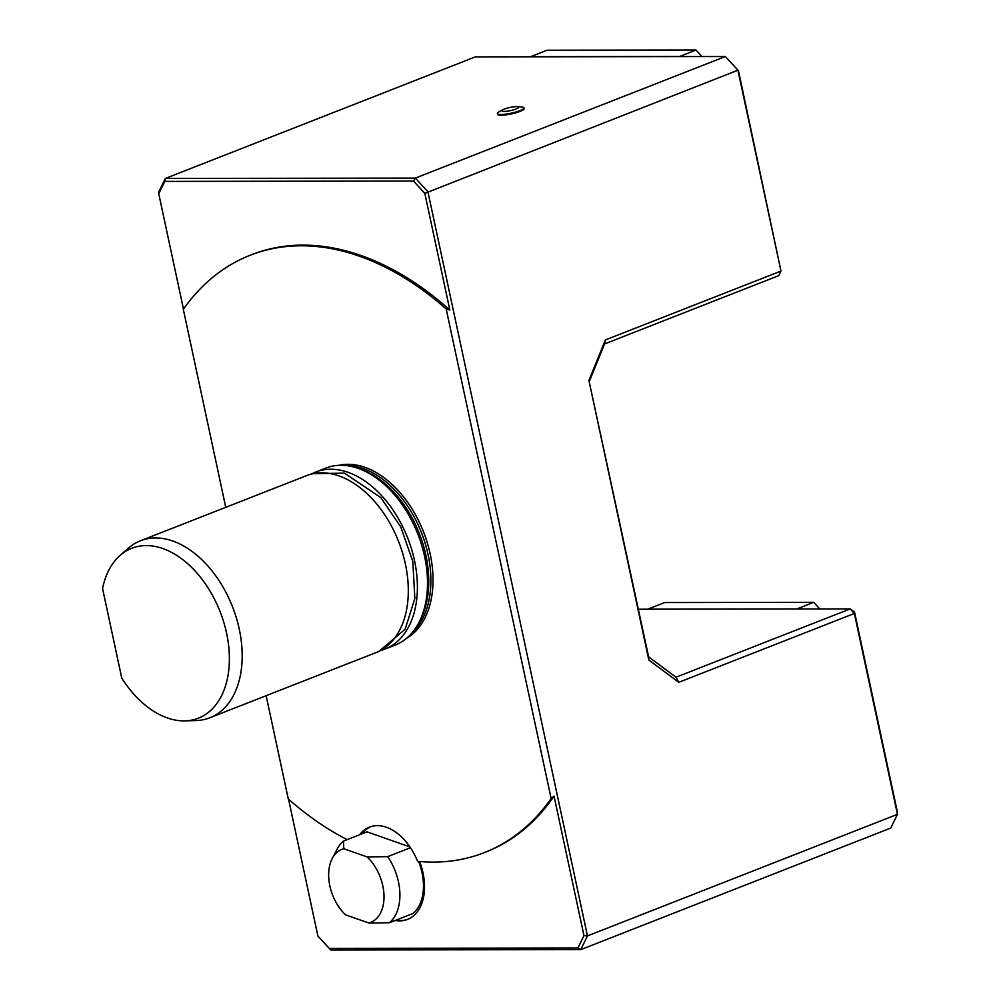 <?xml version="1.0" encoding="UTF-8"?>
<svg xmlns="http://www.w3.org/2000/svg" width="1000" height="1000" viewBox="0 0 1000 1000"><rect width="100%" height="100%" fill="white"/><g stroke="black" fill="none" stroke-linecap="round" stroke-linejoin="round"><path stroke-width="1.5" d="M312.775 473.338A95.05 61.612 68.6 0 1 315.675 472.062A95.05 61.612 68.6 0 1 407.725 538.062A95.05 61.612 68.6 0 1 385.075 649.05A95.05 61.612 68.6 0 1 382.113 650.075M315.675 472.062L325.788 468.1A95.05 61.612 68.6 0 1 417.837 534.1A95.05 61.612 68.6 0 1 395.188 645.088L385.075 649.05M183.475 309.113L158.75 193.775L164.788 181.4L413.5 181.025L415.363 178.088L427.912 191.762L587.45 935.913L897.438 814.338L854.375 613.462L678.775 682.325L648.838 660L588.913 380.462L648.6 656.787L675.987 677.225L850.2 608.9L638.4 609.225M588.913 380.462L605.375 339.938L604.55 343.95L589.487 381.037M648.838 660L648.6 656.787M678.775 682.325L675.987 677.225M359.637 834.737A49.9 32.337 68.6 0 1 369.425 827.138A49.9 32.337 68.6 0 1 417.587 861.338A320.812 207.925 -111.4 0 0 484.35 852.613A320.812 207.925 -111.4 0 0 551.138 798.55L554.05 796.125L583.962 935.625L587.45 935.913L580.763 949.625L330.725 950L317.887 936.038L288.55 799.188M604.55 343.95L778.75 275.637L780.975 271.062L737.913 70.2L424.825 193.375L449.85 310.05L446.175 308.95A320.812 207.925 -111.4 0 0 250.1 255.287A320.812 207.925 -111.4 0 0 183.312 309.35L225.75 507.325M266.137 695.7L288.275 798.95A320.812 207.925 -111.4 0 0 347.125 839.638M158.75 193.775L158.637 192.175L165.312 178.463L415.363 178.088L725.362 56.513L475.312 56.887L165.312 178.463L164.788 181.4M449.85 310.05A320.812 207.925 -111.4 0 0 251.788 254.625L250.1 255.287M551.138 798.55L446.175 308.95M406.613 638.263A93.312 60.475 -111.4 0 0 423.525 531.875A93.312 60.475 -111.4 0 0 338.8 465.337M413.5 181.025L424.825 193.375M605.375 339.938L780.975 271.062L738.475 70.775L725.362 56.513L738.475 70.775M484.35 852.613L486.037 851.95A320.812 207.925 -111.4 0 0 554.05 796.125M419.6 861.525A49.9 32.337 68.6 0 1 407.55 919.388A49.9 32.337 68.6 0 1 399.613 920.875A49.9 32.337 68.6 0 1 395.2 920.475M583.962 935.625L577.925 948L329.212 948.375M407.887 919.262A49.9 32.337 68.6 0 1 400.288 920.6A49.9 32.337 68.6 0 1 395.875 920.212M361.987 833.812A49.9 32.337 68.6 0 1 370.625 826.712M854.538 612.15L850.2 608.9L854.375 613.462L854.538 612.15L897.2 811.137L897.438 814.338L890.763 828.05L580.763 949.625L577.925 948M497.438 113.55L497.6 114.3A13.537 2.525 -12.1 0 0 511.362 113.938A13.537 2.525 -12.1 0 0 524.062 108.625L523.9 107.875A13.537 2.525 167.9 0 1 511.2 113.188A13.537 2.525 167.9 0 1 497.438 113.55A13.537 2.525 167.9 0 1 498.475 112.225A33.237 33.237 0 0 1 504.225 109.162A8.55 1.6 167.9 0 1 504.538 109.038A8.55 1.6 167.9 0 1 515.913 106.65A8.55 1.6 167.9 0 1 516.475 108.85A8.55 1.6 167.9 0 1 504.613 111.4A8.55 1.6 167.9 0 1 504.225 109.162M367.113 856.912L387.7 856.637A47.475 30.775 68.6 0 1 389.438 922.738L368.85 923.012L345.55 914.837A39.25 25.438 68.6 0 1 332.212 858.612A39.25 25.438 68.6 0 1 343.825 848.737L367.113 856.912A39.25 25.438 68.6 0 1 384 895.6A39.25 25.438 68.6 0 1 368.85 923.012M332.212 858.612L337.262 848.938A47.475 30.775 68.6 0 1 343.438 841.087L343.825 848.737M409.938 846.938L367 831.85L343.438 841.087M418.638 861.438A47.475 30.775 68.6 0 1 413 913.5L389.438 922.738M387.7 856.637L410.462 847.712M819.65 608.95A157.875 102.312 -111.4 0 0 813.75 602.325L815.263 603.938A155.5 100.775 68.6 0 1 819.725 608.95M813.75 602.325L664.7 602.55L647.875 609.15L796.912 608.925L813.75 602.325M679.4 56.588L695.962 50L696.875 50.975A156.088 101.163 68.6 0 1 701.838 56.55A157.513 102.088 -111.4 0 0 695.962 50L547.112 50.225L530.625 56.7L679.475 56.463A157.513 102.088 68.6 0 1 679.575 56.588M515.913 106.65A33.237 33.237 0 0 1 522.413 107.1A13.537 2.525 167.9 0 1 523.9 107.875M121.762 678.1A91.237 59.125 -111.4 0 0 184.938 720.863A91.237 59.125 -111.4 0 0 220.1 611.65A91.237 59.125 -111.4 0 0 120.062 555.462A91.237 59.125 -111.4 0 0 102.562 588.525L121.762 678.1M120.062 555.462L128.287 548.237A95.05 61.612 68.6 0 1 140.463 540.775A95.05 61.612 68.6 0 1 232.512 606.775A95.05 61.612 68.6 0 1 209.862 717.763A95.05 61.612 68.6 0 1 195.875 720.562L184.938 720.863M140.463 540.775L306.575 475.637A95.05 61.612 68.6 0 1 398.638 541.638A95.05 61.612 68.6 0 1 375.988 652.613L209.862 717.763M359.938 469.025A92.675 60.062 68.6 0 1 419.325 533.513A92.675 60.062 68.6 0 1 419.613 621.188M346.25 465.588A92.675 60.062 68.6 0 1 421.463 532.675A92.675 60.062 68.6 0 1 411.912 633.013M378.988 651.3L405.138 629.275L414.862 598.413L412.8 561.45L400.775 526.975L380.863 497.663L344.487 473.137L311.75 473.713L309.65 474.562"/></g></svg>
